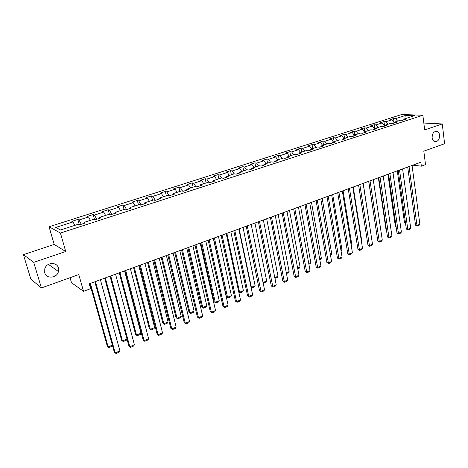 <?xml version="1.0" encoding="UTF-8"?>
<svg xmlns="http://www.w3.org/2000/svg" width="468" height="468" viewBox="0 0 468 468"><rect width="100%" height="100%" fill="white"/><g stroke="black" fill="none" stroke-linecap="round" stroke-linejoin="round"><path stroke-width="0.7" d="M58.406 267.971L58.441 271.522C57.067 278.238 46.338 279.261 44.729 272.733L44.793 268.772C46.548 262.203 56.944 261.665 58.406 267.971M439.61 135.205C439.499 139.745 437.814 141.868 434.561 141.576C433.222 140.991 432.409 139.733 432.116 137.814C432.204 133.316 433.859 131.175 437.083 131.391C438.475 131.958 439.317 133.228 439.61 135.205M70.042 277.705L71.469 282.66L83.526 291.33L90.605 288.709L89.236 283.824L420.849 162.215L421.358 166.175L425.523 164.637L423.809 151.158L444.6 143.717L442.266 123.944L423.827 123.043M23.4 254.645L30.865 279.156L41.406 287.949L33.708 262.361L65.719 251.515L60.442 233.052L49.064 226.758L54.194 244.442L23.4 254.645L33.708 262.361M60.442 233.052L422.85 115.257L401.755 114.502L49.064 226.758M405.844 115.35L395.559 118.644L393.535 118.556L389.867 119.726L391.886 119.82L385.96 121.715L383.947 121.616L380.221 122.809L382.221 122.914L376.19 124.845L374.201 124.734L370.41 125.945L372.393 126.062L366.257 128.021L364.285 127.899L360.43 129.133L362.39 129.262L356.154 131.262L354.2 131.122L350.275 132.38L352.217 132.52L345.87 134.55L343.939 134.404L339.943 135.679L341.868 135.837L335.41 137.902L333.497 137.738L329.431 139.037L331.332 139.207L324.757 141.313L322.867 141.137L318.726 142.459L320.609 142.641L313.917 144.787L312.045 144.594L307.833 145.94L309.693 146.139L302.878 148.321L301.035 148.116L296.747 149.485L298.578 149.696L291.634 151.919L289.821 151.696L285.451 153.094L287.258 153.323L280.192 155.581L278.396 155.347L273.95 156.768L275.728 157.014L268.527 159.319L266.766 159.061L262.232 160.512L263.987 160.77L256.645 163.121L254.914 162.852L250.298 164.326L252.018 164.601L244.542 167L242.839 166.707L238.136 168.211L239.827 168.509L232.204 170.949L230.531 170.644L225.74 172.177L227.395 172.487L219.627 174.974L217.989 174.652L213.104 176.214L214.724 176.547L206.803 179.08L205.2 178.735L200.216 180.332L201.807 180.683L193.729 183.269L192.167 182.9L187.083 184.527L188.633 184.901L180.391 187.539L178.87 187.153L173.681 188.809L175.19 189.207L166.789 191.898L165.303 191.488L160.015 193.179L161.483 193.594L152.907 196.338L151.462 195.911L146.069 197.636L147.49 198.075L138.739 200.877L137.34 200.421L131.836 202.182L133.21 202.644L124.277 205.505L122.926 205.025L117.304 206.827L118.632 207.312L109.512 210.231L108.213 209.728L102.469 211.565L103.75 212.08L94.437 215.064L93.185 214.531L87.323 216.403L88.551 216.947L79.033 219.995L77.84 219.434L71.85 221.352L73.02 221.92L55.715 227.46L60.442 230.016L78.016 224.342L79.244 224.938L85.369 222.955L84.117 222.37L93.781 219.252L95.062 219.82L101.059 217.877L99.748 217.322L109.202 214.268L110.542 214.806L116.409 212.911L115.046 212.384L124.301 209.395L125.693 209.904L131.432 208.044L130.022 207.546L139.078 204.621L140.523 205.107L146.145 203.287L144.682 202.814L153.551 199.947L155.043 200.403L160.547 198.625L159.038 198.175L167.731 195.367L169.264 195.805L174.652 194.056L173.101 193.629L181.613 190.886L183.193 191.295L188.475 189.587L186.884 189.183L195.22 186.486L196.841 186.878L202.012 185.205L200.38 184.819L208.558 182.181L210.214 182.549L215.286 180.905L213.613 180.549L221.627 177.963L223.324 178.308L228.296 176.699L226.588 176.36L234.445 173.821L236.17 174.149L241.049 172.569L239.306 172.253L247.01 169.761L248.771 170.071L253.557 168.521L251.778 168.223L259.336 165.783L261.132 166.07L265.824 164.549L264.016 164.268L271.428 161.875L273.253 162.144L277.857 160.659L276.021 160.395L283.292 158.044L285.147 158.295L289.663 156.839L287.797 156.587L294.939 154.282L296.817 154.522L301.246 153.089L299.356 152.855L306.365 150.591L308.272 150.813L312.618 149.403L310.705 149.193L317.585 146.97L319.515 147.174L323.786 145.794L321.844 145.595L328.6 143.413L330.554 143.6L334.749 142.243L332.783 142.061L339.417 139.92L341.394 140.09L345.513 138.762L343.524 138.592L350.041 136.486L352.041 136.65L356.084 135.34L354.077 135.182L360.477 133.117L362.495 133.263L366.467 131.976L364.443 131.836L370.732 129.806L372.768 129.94L376.67 128.677L374.628 128.548L380.806 126.553L382.865 126.67L386.697 125.43L384.632 125.313L390.71 123.353L392.781 123.458L396.554 122.242L394.471 122.136L400.438 120.212L402.533 120.305L406.236 119.106L404.141 119.012L414.49 115.672L405.844 115.35L406.043 118.398M84.041 223.382L84.117 222.37M79.033 219.995L81.292 224.277M88.551 216.947L90.371 220.352M99.643 218.334L99.748 217.322M94.437 215.064L96.712 219.281M103.75 212.08L105.587 215.438M114.912 213.396L115.046 212.384M109.512 210.231L111.811 214.397M118.632 207.312L120.487 210.623M129.858 208.558L130.022 207.546M124.277 205.505L126.594 209.611M133.21 202.644L135.076 205.914M144.495 203.82L144.682 202.814M138.739 200.877L141.073 204.925M147.49 198.075L149.374 201.298M158.827 199.181L159.038 198.175M152.907 196.338L155.253 200.339M161.483 193.594L163.373 196.776M172.862 194.635L173.101 193.629M166.789 191.898L169.106 195.759M175.19 189.207L177.097 192.342M186.621 190.184L186.884 189.183M180.391 187.539L182.59 191.137M188.633 184.901L190.546 188.001M200.099 185.825L200.38 184.819M193.729 183.269L195.823 186.633M201.807 180.683L203.732 183.743M213.309 181.549L213.613 180.549M206.803 179.08L208.804 182.239M214.724 176.547L216.661 179.566M226.26 177.354L226.588 176.36M219.627 174.974L221.563 177.98M227.395 172.487L229.338 175.471M238.961 173.242L239.306 172.253M232.204 170.949L234.152 173.915M239.827 168.509L241.775 171.452M251.415 169.211L251.778 168.223M244.542 167L246.496 169.931M252.018 164.601L253.978 167.515M263.636 165.257L264.016 164.268M256.645 163.121L258.611 166.017M263.987 160.77L265.947 163.648M275.623 161.378L276.021 160.395M268.527 159.319L270.492 162.18M275.728 157.014L277.7 159.851M287.381 157.576L287.797 156.587M280.192 155.581L282.163 158.412M287.258 153.323L289.236 156.125M298.929 153.837L299.356 152.855M291.634 151.919L293.617 154.709M298.578 149.696L300.561 152.469M310.261 150.169L310.705 149.193M302.878 148.321L304.861 151.076M309.693 146.139L311.676 148.877M321.381 146.572L321.844 145.595M313.917 144.787L315.9 147.514M320.609 142.641L322.598 145.349M332.309 143.032L332.783 142.061M324.757 141.313L326.746 144.009M331.332 139.207L333.327 141.886M343.038 139.563L343.524 138.592M335.41 137.902L337.399 140.57M341.868 135.837L343.863 138.481M353.574 136.153L354.077 135.182M345.87 134.55L347.864 137.188M352.217 132.52L354.217 135.141M363.928 132.801L364.443 131.836M356.154 131.262L358.155 133.866M362.39 129.262L364.414 131.882M374.102 129.507L374.628 128.548M366.257 128.021L368.257 130.601M372.393 126.062L374.505 128.764M384.099 126.272L384.632 125.313M376.19 124.845L378.197 127.395M382.221 122.914L384.421 125.693M393.927 123.09L394.471 122.136M385.96 121.715L387.96 124.242M391.886 119.82L394.167 122.669M403.586 119.966L404.141 119.012M395.559 118.644L397.566 121.136M83.526 291.33L78.788 274.576L41.406 287.949M422.85 115.257L424.687 129.899L442.266 123.944M412.817 165.163L421.358 166.175M55.715 227.46L60.588 229.969M73.02 221.92L74.827 225.371M393.535 118.556L394.091 122.575M383.947 121.616L384.509 125.541M374.201 124.734L374.751 128.507M364.285 127.899L364.859 131.701M354.2 131.122L354.791 134.954M343.939 134.404L344.547 138.259M333.497 137.738L334.129 141.628M322.867 141.137L323.523 145.051M312.045 144.594L312.729 148.537M301.035 148.116L301.737 152.088M289.821 151.696L290.546 155.704M278.396 155.347L279.15 159.383M266.766 159.061L267.544 163.127M254.914 162.852L255.721 166.947M242.839 166.707L243.676 170.838M230.531 170.644L231.397 174.804M217.989 174.652L218.889 178.846M205.2 178.735L206.131 182.965M192.167 182.9L193.126 187.165M178.87 187.153L179.858 191.447M165.303 191.488L166.333 195.817M151.462 195.911L152.527 200.275M137.34 200.421L138.44 204.826M122.926 205.025L124.067 209.471M108.213 209.728L109.43 214.362M93.185 214.531L94.554 219.591M77.84 219.434L79.355 224.903M65.719 251.515L54.194 244.442M412.062 165.438L419.854 224.231L416.935 225.465L415.531 225.161L417.082 226.167L409.05 166.544M407.716 167.035L415.531 225.161M419.854 224.231L419.123 225.301L417.082 226.167M397.297 170.855L404.51 222.768L405.493 222.979M405.586 223.657L404.51 222.768M402.603 168.907L410.693 228.097L407.727 229.355L406.329 229.033L407.891 230.057L399.537 170.03M398.221 170.516L406.329 229.033M410.693 228.097L409.968 229.18L407.891 230.057M392.985 172.435L401.386 232.034L398.367 233.304L396.981 232.976L398.543 234.006L389.867 173.575M388.563 174.055L396.981 232.976M401.386 232.034L400.655 233.117L398.543 234.006M387.913 174.295L395.39 226.553L396.086 226.711M396.162 227.237L395.39 226.553M378.378 177.793L386.123 230.402L386.515 230.496M386.562 230.788L386.123 230.402M383.204 176.021L391.915 236.03L388.849 237.323L387.475 236.983L389.043 238.025L380.034 177.185M378.747 177.659L387.475 236.983M391.915 236.03L391.19 237.118L389.043 238.025M373.253 179.671L382.286 240.096L379.168 241.412L377.805 241.055L379.378 242.114L370.024 180.853M368.755 181.321L377.805 241.055M382.286 240.096L381.56 241.19L379.378 242.114M363.127 183.386L372.493 244.226L369.322 245.565L367.971 245.203L369.55 246.267L359.845 184.585M358.587 185.047L367.971 245.203M372.493 244.226L371.767 245.331L369.55 246.267M368.679 181.35L376.787 234.333M363.221 183.351L371.452 237.457M353.223 187.013L361.828 241.377L361.495 241.886M361.442 241.535L361.828 241.377M352.825 187.165L362.536 248.432L359.307 249.795L357.967 249.415L359.553 250.497L349.479 188.388M348.245 188.844L357.967 249.415M362.536 248.432L361.811 249.538L359.553 250.497M343.056 190.745L351.971 245.478L351.369 246.402M351.269 245.77L351.971 245.478M342.336 191.008L352.398 252.708L349.116 254.101L347.788 253.703L349.38 254.797L338.931 192.254M337.715 192.705L347.788 253.703M352.398 252.708L351.679 253.826L349.38 254.797M332.713 194.536L341.938 249.649L341.043 250.825M340.915 250.076L341.938 249.649M331.66 194.922L342.09 257.067L338.744 258.476L337.434 258.067L339.031 259.173L328.197 196.191M326.997 196.636L337.434 258.067M342.09 257.067L341.365 258.184L339.031 259.173M322.189 198.397L331.742 253.89L330.513 255.212M330.385 254.452L331.742 253.89M320.791 198.912L331.596 261.495L328.197 262.928L326.898 262.507L328.495 263.624L317.263 200.205M316.081 200.637L326.898 262.507M331.596 261.495L330.876 262.618L328.495 263.624M311.483 202.322L321.364 258.207L320.668 259.313L319.796 259.676M319.662 258.915L321.364 258.207M309.722 202.972L320.919 265.999L317.456 267.462L316.175 267.023L317.778 268.158L306.13 204.288M304.972 204.709L316.175 267.023M320.919 265.999L320.2 267.134L317.778 268.158M300.579 206.324L310.805 262.595L310.108 263.712L308.886 264.221M308.745 263.455L310.805 262.595M298.449 207.102L310.05 270.592L306.522 272.078L305.259 271.627L306.868 272.774L294.793 208.441M293.652 208.863L305.259 271.627M310.05 270.592L309.33 271.732L306.868 272.774M289.481 210.389L300.064 267.064L299.368 268.182L297.771 268.848M297.63 268.076L300.064 267.064M286.966 211.314L298.982 275.266L295.39 276.781L294.144 276.307L295.753 277.471L283.239 212.683M282.128 213.086L294.144 276.307M298.982 275.266L298.262 276.412L295.753 277.471M278.179 214.537L289.125 271.61L288.434 272.739L286.463 273.558M286.311 272.786L289.125 271.61M275.266 215.602L287.709 280.022L284.053 281.566L282.824 281.081L284.439 282.257L271.469 216.994M270.381 217.398L282.824 281.081M287.709 280.022L286.995 281.174L284.439 282.257M266.672 218.755L277.998 276.243L277.308 277.372L274.938 278.361M274.78 277.577L277.998 276.243M263.349 219.978L276.231 284.866L272.505 286.439L271.294 285.936L272.92 287.13L259.477 221.393M258.412 221.785L271.294 285.936M276.231 284.866L275.523 286.03L272.92 287.13M254.949 223.055L266.666 280.952L265.976 282.093L263.162 283.064M263.039 282.461L266.666 280.952M263.069 282.619L263.408 283.163M251.199 224.429L264.537 289.803L260.746 291.406L259.553 290.885L261.179 292.09L247.256 225.874M246.221 226.255L259.553 290.885M264.537 289.803L263.829 290.973L261.179 292.09M251.012 287.147L251.38 287.311L239.13 228.852M243.009 227.436L255.124 285.755L254.44 286.896L251.825 287.99L251.1 287.557M251.825 287.99L251.38 287.311L255.124 285.755M238.815 228.969L252.626 294.834L248.76 296.466L247.59 295.928L249.222 297.151L248.76 296.466L234.796 230.443M233.784 230.818L247.59 295.928M252.626 294.834L251.924 296.004L249.222 297.151M238.738 291.845L239.563 292.225L226.892 233.345M230.841 231.894L243.372 290.64L242.693 291.792L240.025 292.904L238.774 291.997M240.025 292.904L239.563 292.225L243.372 290.64M226.19 233.602L240.488 299.959L236.551 301.62L235.398 301.064L237.036 302.305L236.551 301.62L222.089 235.106M221.112 235.462L235.398 301.064M240.488 299.959L239.786 301.14L237.036 302.305M213.484 238.259L226.418 296.694L227.524 297.233L214.42 237.919M218.445 236.439L231.403 295.618L230.73 296.776L228.01 297.905L226.418 296.694M228.01 297.905L227.524 297.233L231.403 295.618M213.314 238.323L228.115 305.183L224.102 306.873L222.973 306.3L224.611 307.552L224.102 306.873L209.132 239.856M208.184 240.201L222.973 306.3M228.115 305.183L227.419 306.37L224.611 307.552M200.801 242.91L214.174 301.778L215.257 302.334L201.702 242.582M205.809 241.078L219.211 300.69L218.538 301.854L215.771 303.007L214.174 301.778M215.771 303.007L215.257 302.334L219.211 300.69M200.181 243.138L215.508 310.506L211.413 312.232L210.307 311.635L211.951 312.911L211.413 312.232L195.916 244.7M195.004 245.039L210.307 311.635M215.508 310.506L214.812 311.7L211.951 312.911M187.867 247.654L201.696 306.961L202.755 307.534L188.744 247.332M192.921 245.799L206.786 305.856L206.113 307.031L203.299 308.201L201.696 306.961M203.299 308.201L202.755 307.534L206.786 305.856M186.791 248.052L202.65 315.929L198.479 317.696L197.397 317.076L199.046 318.369L198.479 317.696L182.438 249.643M181.555 249.97L197.397 317.076M202.65 315.929L201.96 317.134L199.046 318.369M174.681 252.492L188.984 312.238L190.014 312.829L175.523 252.182M179.788 250.62L194.126 311.121L193.459 312.302L190.587 313.501L188.984 312.238M190.587 313.501L190.014 312.829L194.126 311.121M173.119 253.065L189.54 321.469L185.281 323.265L184.228 322.622L185.878 323.932L185.281 323.265L168.679 254.691M167.831 255.001L184.228 322.622M189.54 321.469L188.856 322.674L185.878 323.932M161.238 257.423L176.021 317.62L177.027 318.234L162.045 257.125M166.392 255.528L181.215 316.491L180.554 317.678L177.624 318.895L176.021 317.62M177.624 318.895L177.027 318.234L181.215 316.491M159.173 258.178L176.167 327.114L171.826 328.945L170.802 328.279L172.452 329.612L171.826 328.945L154.639 259.839M153.832 260.138L170.802 328.279M176.167 327.114L175.488 328.325L172.452 329.612M147.519 262.449L162.805 323.107L163.788 323.739L148.292 262.168M152.732 260.541L168.059 321.961L167.404 323.154L164.414 324.4L162.805 323.107M164.414 324.4L163.788 323.739L168.059 321.961M144.934 263.396L162.531 332.871L158.096 334.743L157.102 334.053L158.757 335.404L158.096 334.743L140.306 265.093M139.534 265.379L157.102 334.053M162.531 332.871L161.852 334.094L158.757 335.404M133.526 267.585L149.333 328.7L150.286 329.355L134.263 267.316M138.791 265.654L154.639 327.541L153.99 328.741L150.942 330.01L149.333 328.7M150.942 330.01L150.286 329.355L154.639 327.541M130.397 268.731L148.608 338.744L144.091 340.657L143.126 339.943L144.782 341.312L144.091 340.657L125.676 270.463M124.944 270.732L143.126 339.943M148.608 338.744L147.941 339.979L144.782 341.312M119.246 272.821L135.591 334.404L136.516 335.082L119.943 272.563M124.564 270.867L140.956 333.234L140.312 334.439L137.206 335.737L135.591 334.404M137.206 335.737L136.516 335.082L140.956 333.234M115.555 274.172L134.404 344.74L129.794 346.689L128.858 345.957L130.519 347.344L129.794 346.689L110.729 275.945M110.038 276.196L128.858 345.957M134.404 344.74L133.743 345.981L130.519 347.344M104.674 278.162L121.575 340.224L122.464 340.926L105.329 277.922M123.189 341.576L122.464 340.926L126.992 339.043L126.36 340.254L123.189 341.576L121.575 340.224M100.392 279.735L119.907 350.865L115.198 352.854L114.297 352.094L115.959 353.498L115.198 352.854L95.466 281.543M94.817 281.777L114.297 352.094M119.907 350.865L119.252 352.106L115.959 353.498M89.797 283.62L107.271 346.156L108.131 346.887L90.406 283.392M112.472 345.507L112.121 346.185L108.892 347.531L108.131 346.887L112.367 345.127M108.892 347.531L107.271 346.156M58.441 271.522L48.409 264.385M437.083 131.391L435.614 131.303"/></g></svg>
